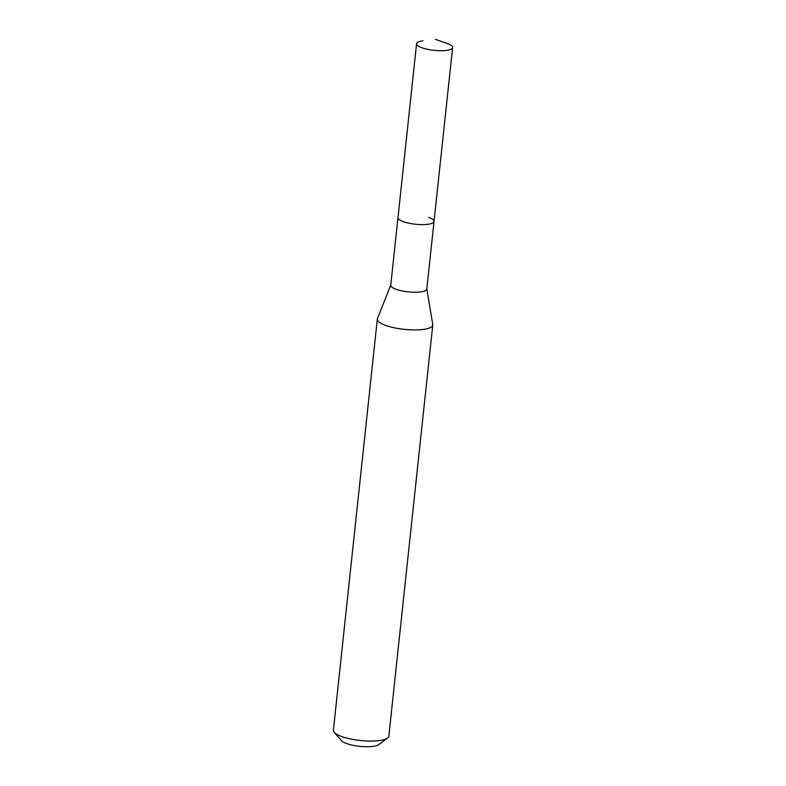 <?xml version="1.0" encoding="UTF-8"?>
<svg xmlns="http://www.w3.org/2000/svg" width="786" height="786" viewBox="0 0 786 786"><rect width="100%" height="100%" fill="white"/><g stroke="black" fill="none" stroke-linecap="round" stroke-linejoin="round"><path stroke-width="1.18" d="M446.674 43.289A18.127 4.755 -173.9 0 1 446.959 43.387A18.127 4.755 -173.9 0 1 447.254 43.485A18.127 4.755 -173.9 0 1 452.618 47.553A18.127 4.755 -173.9 0 1 441.319 50.726A18.127 4.755 -173.9 0 1 421.935 47.769A18.127 4.755 -173.9 0 1 416.57 43.702A18.127 4.755 -173.9 0 1 422.976 40.823L421.758 41M403.346 221.672A18.127 4.755 6.1 0 0 422.73 224.629A18.127 4.755 6.1 0 0 434.029 221.456A18.127 4.755 -173.9 0 1 422.73 224.629A18.127 4.755 -173.9 0 1 403.346 221.672A18.127 4.755 -173.9 0 1 397.991 217.604A18.127 4.755 6.1 0 0 403.346 221.672M416.57 43.702L390.76 285.22A18.127 4.755 6.1 0 0 396.124 289.287A18.127 4.755 6.1 0 0 415.509 292.245A18.127 4.755 6.1 0 0 426.798 289.071L452.618 47.553M428.665 217.388A18.127 4.755 -173.9 0 1 434.029 221.456M426.818 288.894L432.752 324.52A27.883 7.31 -173.9 0 1 432.772 325.05A27.883 7.31 -173.9 0 1 415.391 329.933A27.883 7.31 -173.9 0 1 385.572 325.384A27.883 7.31 -173.9 0 1 377.319 319.126A27.883 7.31 -173.9 0 1 377.457 318.605L390.78 285.043M377.319 319.126L333.382 730.253A27.883 7.31 6.1 0 0 334.217 732.336A27.883 7.31 6.1 0 0 341.635 736.511A27.883 7.31 6.1 0 0 387.577 738.044A27.883 7.31 6.1 0 0 388.834 736.177L432.772 325.05M334.217 732.336L341.429 740.628A19.522 5.119 6.1 0 0 346.616 743.546A19.522 5.119 6.1 0 0 378.783 744.617L387.577 738.044M435.267 39.3L446.959 43.387"/></g></svg>
